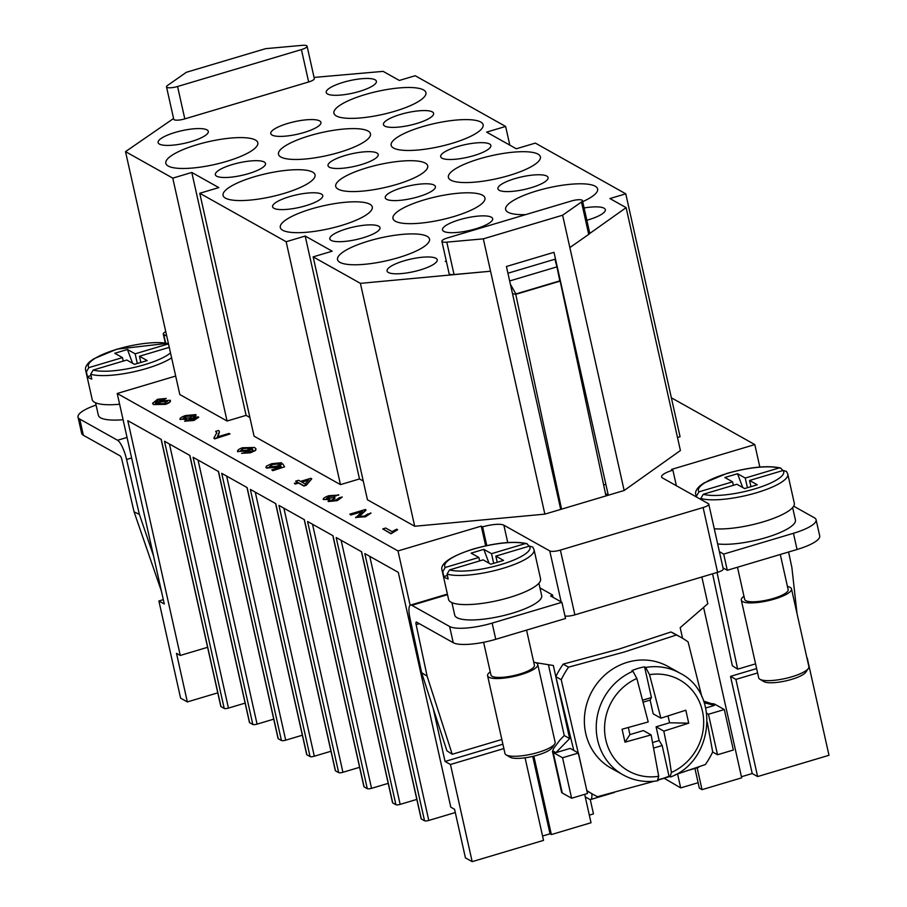 <?xml version="1.0" encoding="UTF-8"?>
<svg xmlns="http://www.w3.org/2000/svg" width="907" height="907" viewBox="0 0 907 907"><rect width="100%" height="100%" fill="white"/><g stroke="black" fill="none" stroke-linecap="round" stroke-linejoin="round"><path stroke-width="1.36" d="M343.197 82.344A25.713 6.44 167.4 0 1 376.394 81.279A25.713 6.44 167.4 0 1 359.399 91.426A25.713 6.44 167.4 0 1 326.214 92.491A25.713 6.44 167.4 0 1 343.197 82.344M400.44 114.441A25.713 6.44 167.4 0 1 433.625 113.375A25.713 6.44 167.4 0 1 416.63 123.522A25.713 6.44 167.4 0 1 383.446 124.588A25.713 6.44 167.4 0 1 400.44 114.441M457.672 146.537A25.713 6.44 167.4 0 1 490.857 145.471A25.713 6.44 167.4 0 1 473.873 155.619A25.713 6.44 167.4 0 1 440.677 156.684A25.713 6.44 167.4 0 1 457.672 146.537M514.904 178.634A25.713 6.44 167.4 0 1 548.1 177.568A25.713 6.44 167.4 0 1 531.105 187.726A25.713 6.44 167.4 0 1 497.92 188.792A25.713 6.44 167.4 0 1 514.904 178.634M584.097 207.964A25.713 6.44 167.4 0 1 605.332 209.676A25.713 6.44 167.4 0 1 588.337 219.823A25.713 6.44 167.4 0 1 586.852 220.254M287.768 123.443A25.713 6.44 167.4 0 1 320.953 122.377A25.713 6.44 167.4 0 1 303.97 132.524A25.713 6.44 167.4 0 1 270.785 133.59A25.713 6.44 167.4 0 1 287.768 123.443M402.243 187.647A25.713 6.44 167.4 0 1 435.428 186.581A25.713 6.44 167.4 0 1 418.444 196.728A25.713 6.44 167.4 0 1 385.248 197.794A25.713 6.44 167.4 0 1 402.243 187.647M345 155.539A25.713 6.44 167.4 0 1 378.196 154.473A25.713 6.44 167.4 0 1 361.201 164.632A25.713 6.44 167.4 0 1 328.017 165.698A25.713 6.44 167.4 0 1 345 155.539M459.475 219.743A25.713 6.44 167.4 0 1 492.66 218.678A25.713 6.44 167.4 0 1 475.676 228.825A25.713 6.44 167.4 0 1 442.491 229.89A25.713 6.44 167.4 0 1 459.475 219.743M404.046 260.842A25.713 6.44 167.4 0 1 437.231 259.776A25.713 6.44 167.4 0 1 420.247 269.935A25.713 6.44 167.4 0 1 387.051 271A25.713 6.44 167.4 0 1 404.046 260.842M346.814 228.745A25.713 6.44 167.4 0 1 379.999 227.68A25.713 6.44 167.4 0 1 363.004 237.827A25.713 6.44 167.4 0 1 329.819 238.892A25.713 6.44 167.4 0 1 346.814 228.745M289.571 196.649A25.713 6.44 167.4 0 1 322.767 195.583A25.713 6.44 167.4 0 1 305.772 205.73A25.713 6.44 167.4 0 1 272.588 206.796A25.713 6.44 167.4 0 1 289.571 196.649M232.339 164.552A25.713 6.44 167.4 0 1 265.524 163.487A25.713 6.44 167.4 0 1 248.541 173.634A25.713 6.44 167.4 0 1 215.344 174.7A25.713 6.44 167.4 0 1 232.339 164.552M175.108 132.445A25.713 6.44 167.4 0 1 208.293 131.379A25.713 6.44 167.4 0 1 191.298 141.537A25.713 6.44 167.4 0 1 158.113 142.603A25.713 6.44 167.4 0 1 175.108 132.445M339.331 152.365A47.13 11.802 167.4 0 1 278.494 154.315A47.13 11.802 167.4 0 1 309.638 135.71A47.13 11.802 167.4 0 1 370.487 133.76A47.13 11.802 167.4 0 1 339.331 152.365M226.671 161.367A47.13 11.802 167.4 0 1 165.822 163.328A47.13 11.802 167.4 0 1 196.966 144.712A47.13 11.802 167.4 0 1 257.815 142.762A47.13 11.802 167.4 0 1 226.671 161.367M525.675 214.63A47.13 11.802 167.4 0 1 505.63 209.506A47.13 11.802 167.4 0 1 536.774 190.901A47.13 11.802 167.4 0 1 597.622 188.951A47.13 11.802 167.4 0 1 582.691 201.66M396.574 184.461A47.13 11.802 167.4 0 1 335.726 186.423A47.13 11.802 167.4 0 1 366.87 167.806A47.13 11.802 167.4 0 1 427.719 165.856A47.13 11.802 167.4 0 1 396.574 184.461M452.003 143.363A47.13 11.802 167.4 0 1 391.155 145.313A47.13 11.802 167.4 0 1 422.299 126.708A47.13 11.802 167.4 0 1 483.148 124.747A47.13 11.802 167.4 0 1 452.003 143.363M341.145 225.571A47.13 11.802 167.4 0 1 280.297 227.521A47.13 11.802 167.4 0 1 311.441 208.916A47.13 11.802 167.4 0 1 372.289 206.955A47.13 11.802 167.4 0 1 341.145 225.571M509.235 175.459A47.13 11.802 167.4 0 1 448.387 177.409A47.13 11.802 167.4 0 1 479.542 158.804A47.13 11.802 167.4 0 1 540.391 156.854A47.13 11.802 167.4 0 1 509.235 175.459M283.902 193.463A47.13 11.802 167.4 0 1 223.065 195.424A47.13 11.802 167.4 0 1 254.209 176.808A47.13 11.802 167.4 0 1 315.058 174.858A47.13 11.802 167.4 0 1 283.902 193.463M398.377 257.667A47.13 11.802 167.4 0 1 337.529 259.617A47.13 11.802 167.4 0 1 368.684 241.013A47.13 11.802 167.4 0 1 429.521 239.051A47.13 11.802 167.4 0 1 398.377 257.667M453.806 216.558A47.13 11.802 167.4 0 1 392.958 218.519A47.13 11.802 167.4 0 1 424.113 199.903A47.13 11.802 167.4 0 1 484.95 197.953A47.13 11.802 167.4 0 1 453.806 216.558M394.772 111.266A47.13 11.802 167.4 0 1 333.923 113.216A47.13 11.802 167.4 0 1 365.067 94.6A47.13 11.802 167.4 0 1 425.916 92.65A47.13 11.802 167.4 0 1 394.772 111.266M421.233 818.522A3.424 0.862 -12.6 0 0 421.154 818.772A3.424 0.862 -12.6 0 0 421.324 818.976L424.544 820.778A3.424 0.862 -12.6 0 0 426.245 820.926A3.424 0.862 -12.6 0 0 428.796 820.438L369.773 556.365M220.889 706.168A3.424 0.862 -12.6 0 0 220.809 706.417A3.424 0.862 -12.6 0 0 220.979 706.61L224.199 708.424A3.424 0.862 -12.6 0 0 225.9 708.571A3.424 0.862 -12.6 0 0 228.451 708.084L169.428 444.011M249.516 722.221A3.424 0.862 -12.6 0 0 249.448 722.482A3.424 0.862 -12.6 0 0 249.618 722.675L252.826 724.466A3.424 0.862 -12.6 0 0 254.516 724.625A3.424 0.862 -12.6 0 0 257.078 724.126L198.043 460.053M278.143 738.275A3.424 0.862 -12.6 0 0 278.064 738.525A3.424 0.862 -12.6 0 0 278.245 738.729L281.442 740.52A3.424 0.862 -12.6 0 0 283.131 740.668A3.424 0.862 -12.6 0 0 285.694 740.18L226.659 476.107M306.759 754.318A3.424 0.862 -12.6 0 0 306.679 754.579A3.424 0.862 -12.6 0 0 306.861 754.771L310.058 756.563A3.424 0.862 -12.6 0 0 311.747 756.721A3.424 0.862 -12.6 0 0 314.31 756.223L255.275 492.15M335.375 770.372A3.424 0.862 -12.6 0 0 335.307 770.621A3.424 0.862 -12.6 0 0 335.477 770.825L338.674 772.617A3.424 0.862 -12.6 0 0 340.363 772.764A3.424 0.862 -12.6 0 0 342.925 772.276L283.902 508.203M363.99 786.426A3.424 0.862 -12.6 0 0 363.922 786.675A3.424 0.862 -12.6 0 0 364.092 786.868L367.29 788.671A3.424 0.862 -12.6 0 0 368.99 788.818A3.424 0.862 -12.6 0 0 371.541 788.33L312.518 524.257M392.606 802.468A3.424 0.862 -12.6 0 0 392.538 802.729A3.424 0.862 -12.6 0 0 392.708 802.922L395.906 804.713A3.424 0.862 -12.6 0 0 397.606 804.872A3.424 0.862 -12.6 0 0 400.157 804.373L341.134 540.3M568.553 667.155L563.156 664.128L618.948 649.095L671.01 631.975L676.407 635.002L624.175 652.031L568.553 667.155A89.974 83.909 119.3 0 0 561.218 679.694L582.986 773.433M701.78 696.542L688.084 641.884A89.974 83.909 119.3 0 0 680.976 637.372L675.579 634.344A89.974 83.909 119.3 0 0 671.01 631.975M586.795 790.496A89.974 83.909 119.3 0 0 592.951 794.328A89.974 83.909 119.3 0 0 597.52 796.697L654.276 781.233M127.048 437.435L117.547 440.269A17.142 4.467 73.4 0 1 122.422 447.151A17.142 4.467 73.4 0 1 126.572 459.486L139.361 514.348L134.089 511.888L121.878 459.588A3.424 0.896 -106.6 0 0 121.05 457.196A3.424 0.896 -106.6 0 0 120.098 455.858L83.376 435.269A34.273 8.582 167.4 0 1 81.641 433.285L78.013 417.095A34.273 8.582 167.4 0 1 96.063 405.044M123.091 419.726A44.556 11.156 167.4 0 1 100.598 417.798A44.556 11.156 167.4 0 1 98.341 415.225L95.552 402.776M119.622 404.239A47.13 11.802 167.4 0 1 94.6 402.311A47.13 11.802 167.4 0 1 92.208 399.59L85.689 370.441A47.13 11.802 167.4 0 0 86.38 371.813L88.863 367.618L122.468 357.607L114.758 353.277L127.445 349.501L135.154 353.821L137.308 363.503M140.857 362.449L139.474 356.247L147.172 360.567L134.485 364.342L126.787 360.022L93.183 370.033L90.7 374.24L91.788 379.092A47.13 11.802 167.4 0 1 89.169 378.015A47.13 11.802 167.4 0 1 87.469 376.666L86.38 371.813M696.735 497.149L696.485 496.038L698.968 491.843L732.561 481.832L724.863 477.501L737.55 473.726L745.248 478.046L778.852 468.035L780.666 468.023L782.832 470.552M787.446 586.512A25.713 6.44 167.4 0 1 790.19 587.407A25.713 6.44 167.4 0 1 791.494 588.892L808.874 666.622A25.713 6.44 167.4 0 1 808.375 668.436A25.713 6.44 167.4 0 1 785.315 678.481A25.713 6.44 167.4 0 1 759.998 679.32A25.713 6.44 167.4 0 1 759.907 679.275A25.713 6.44 167.4 0 1 758.694 677.835L741.314 600.105A25.713 6.44 167.4 0 1 743.967 596.228M791.494 588.892A25.713 6.44 167.4 0 1 771.199 599.958A25.713 6.44 167.4 0 1 742.618 601.59A25.713 6.44 167.4 0 1 741.314 600.105M808.375 668.436L805.824 672.178A22.278 5.578 167.4 0 1 785.836 680.885A22.278 5.578 167.4 0 1 763.887 681.611A22.278 5.578 167.4 0 1 763.819 681.565A22.278 5.578 167.4 0 1 763.739 681.531M780.292 554.483L788.149 589.641A22.278 5.578 167.4 0 1 770.565 599.232A22.278 5.578 167.4 0 1 745.792 600.649A22.278 5.578 167.4 0 1 744.658 599.357L737.482 567.238M700.805 498.465A47.13 11.802 167.4 0 0 756.642 492.716A47.13 11.802 167.4 0 0 787.786 474.1L786.46 471.425L783.172 470.45L749.567 480.472L757.277 484.792L744.59 488.567L736.881 484.247L703.288 494.27L700.805 498.465L701.054 499.564M421.619 672.643L446.902 750.803L452.219 754.261L427.14 676.237L421.619 672.643L410.043 618.472A17.142 4.467 73.4 0 1 409.068 607.905A17.142 4.467 73.4 0 1 410.554 605.071A17.142 4.467 73.4 0 1 411.823 605.309L449.623 626.499A34.273 8.582 -12.6 0 0 492.138 623.109L561.921 602.305L550.572 595.944L552.601 595.343M451.924 602.645L454.713 615.082A44.556 11.156 -12.6 0 0 456.969 617.656A44.556 11.156 -12.6 0 0 506.514 614.833A44.556 11.156 -12.6 0 0 541.683 595.638L538.905 583.201M493.691 563.36L491.526 553.678L525.119 543.667L526.933 543.656L529.098 546.184M490.233 671.86A25.713 6.44 -12.6 0 0 487.592 675.749L504.961 753.468A25.713 6.44 -12.6 0 0 506.174 754.907A25.713 6.44 -12.6 0 0 506.265 754.953A25.713 6.44 -12.6 0 0 531.593 754.114A25.713 6.44 -12.6 0 0 554.653 744.069A25.713 6.44 -12.6 0 0 555.141 742.255L537.76 664.525A25.713 6.44 -12.6 0 0 536.468 663.04A25.713 6.44 -12.6 0 0 533.724 662.144M487.592 675.749A25.713 6.44 -12.6 0 0 488.884 677.223A25.713 6.44 -12.6 0 0 517.466 675.602A25.713 6.44 -12.6 0 0 537.76 664.525M510.017 757.164A22.278 5.578 -12.6 0 0 510.085 757.209A22.278 5.578 -12.6 0 0 510.153 757.243A22.278 5.578 -12.6 0 0 532.103 756.517A22.278 5.578 -12.6 0 0 552.091 747.81L554.653 744.069M483.624 642.292L490.936 675.001A22.278 5.578 -12.6 0 0 492.059 676.282A22.278 5.578 -12.6 0 0 516.831 674.865A22.278 5.578 -12.6 0 0 534.416 665.273L526.559 630.116M447.072 574.097A47.13 11.802 -12.6 0 0 502.909 568.349A47.13 11.802 -12.6 0 0 534.064 549.744L532.738 547.057L529.439 546.093L495.846 556.104L503.544 560.424L490.857 564.211L483.159 559.88L449.555 569.902L447.072 574.097L448.16 578.949A47.13 11.802 167.4 0 1 445.541 577.884A47.13 11.802 167.4 0 1 443.84 576.535L442.752 571.671L445.235 567.476L478.839 557.465L479.61 560.945M526.933 543.656C514.076 540.844 496.197 542.624 473.318 549.018C441.675 559.154 440.813 567.158 442.06 570.299L448.58 599.448A47.13 11.802 -12.6 0 0 450.972 602.169A47.13 11.802 -12.6 0 0 503.374 599.187A47.13 11.802 -12.6 0 0 540.572 578.893L534.064 549.744M449.623 626.499L453.239 642.7L416.517 622.1A3.424 0.896 -106.6 0 0 416.268 622.055A3.424 0.896 -106.6 0 0 415.973 622.587A3.424 0.896 -106.6 0 0 416.132 624.617L419.317 623.676M591.829 793.704A13.707 3.571 73.4 0 1 591.817 797.264A13.707 3.571 73.4 0 1 590.638 799.532A13.707 3.571 73.4 0 1 589.607 799.339L585.253 796.89M552.533 751.733L561.58 792.208A13.707 3.435 -12.6 0 0 562.272 793.001L553.225 752.515A13.707 3.435 167.4 0 1 552.533 751.733A13.707 3.435 167.4 0 1 552.714 750.871L553.61 748.445L560.129 739.772L564.256 735.543L569.653 738.581L553.327 665.489L535.538 662.632M703.73 701.122L711.303 703.605A13.707 3.435 167.4 0 1 714.977 704.297L724.319 709.546L733.366 750.021L717.505 754.749L708.458 714.274L706.757 713.31M644.582 666.86L645.659 667.461L649.525 674.672L660.908 718.174L685.828 710.215L688.719 723.174L669.57 722.777L656.09 726.802L663.811 731.121L669.026 756.846L671.395 772.492L670.103 776.811L670.806 776.902C713.786 760.871 720.045 692.971 680.046 673.198L668.164 666.543A58.275 54.341 119.3 0 0 627.349 662.303A58.275 54.341 119.3 0 0 585.049 711.7A58.275 54.341 119.3 0 0 611.159 768.195L623.041 774.85A58.275 54.341 119.3 0 1 596.511 721.734A58.275 54.341 119.3 0 1 632.973 671.248L631.896 670.636A58.275 54.341 -60.7 0 1 638.154 668.368A58.275 54.341 -60.7 0 1 644.582 666.86L651.441 697.551L650.115 700.079L643.505 702.052M652.802 742.459L659.162 740.566L662.167 745.509L669.026 776.211A58.275 54.341 -60.7 0 1 662.768 778.478A58.275 54.341 -60.7 0 1 658.754 779.51M671.361 397.788L754.817 444.589L671.554 469.407L672.903 470.166A17.142 4.286 167.4 0 0 661.577 476.923A17.142 4.286 167.4 0 0 662.45 477.921L708.344 503.657A8.571 2.143 -12.6 0 1 708.775 504.156A8.571 2.143 -12.6 0 1 703.118 507.535L560.39 550.084A8.571 2.143 167.4 0 1 549.767 550.934L503.861 525.187A17.142 4.286 -12.6 0 0 482.603 526.888L481.254 526.128L398.003 550.946L117.218 393.479L164.28 603.994L158.884 600.967L163.305 599.652M165.777 331.701A8.571 2.143 -12.6 0 0 163.26 333.923A8.571 2.143 -12.6 0 0 163.691 334.411L166.763 336.134M175.686 376.054L117.218 393.479M198.724 417.345L193.826 420.156L184.733 420.973M198.633 417.277L193.905 420.485L184.722 421.154M186.774 419.397L179.994 419.147M196.048 415.043L194.517 416.903M252.849 449.634L252.146 448.886L247.441 451.21L237.521 451.346M256.023 449.056L255.525 450.473L250.468 452.786L241.613 453.341L251.942 451.062L252.815 449.475L252.078 448.557L247.373 450.892L237.532 451.516M311.759 478.817L306.237 485.313L303.845 486.027L298.596 483.091L295.387 484.043L294.469 483.533L297.609 482.252L295.671 481.163L298.584 480.291L300.523 481.379L310.84 478.306L311.759 478.817L306.158 484.996L303.766 485.71L298.516 482.762L295.308 483.726L294.401 483.204M297.281 482.354L295.671 481.163M361.882 511.729L350.839 515.017L349.807 514.156L365.532 509.473L365.952 510.29L365.6 509.802L365.952 510.29L358.832 516.888M367.823 514.11L370.918 513.283M370.85 513.203L365.464 516.82L355.612 517.341M397.629 529.722L390.985 533.792L382.777 528.917L385.702 528.044L392.028 531.593L396.676 529.178L397.629 529.722L390.906 533.475L382.777 528.917M335.941 496.016L329.615 496.186L326.418 498.589L334.581 497.41L335.148 498L331.157 500.335L336.316 499.882L339.15 497.784L342.256 497.013L337.189 500.324L328.13 501.22L329.763 499.326L323.334 499.53C322.903 498.476 324.729 497.206 328.81 495.721L338.73 495.075L329.695 496.514L326.486 498.918M335.148 498L331.225 500.664M328.198 501.548L337.257 500.653L342.256 497.013M329.842 499.644L323.209 499.428M278.653 463.987L272.474 464.169L269.413 466.788L276.329 466.3L282.735 463.817L284.594 466.844L272.769 470.37L271.828 469.837L281.306 467.003L280.422 465.404L276.431 467.026L266.409 467.763L266.386 466.13L271.647 463.715L281.555 462.706L278.653 463.987L272.554 464.497L269.492 467.105M284.594 466.844L272.848 470.688L271.828 469.837M281.215 467.037L280.49 465.722L276.499 467.354L266.477 468.08L265.864 467.162L266.477 468.08L266.454 466.459M216.773 432.945L215.662 431.358L218.678 430.462L219.403 431.675L217.397 436.891L229.029 433.421L229.993 433.954L214.664 438.875L213.825 438.115L216.75 432.843M216.841 433.274L215.662 431.358M219.437 431.834L217.963 436.721M163.611 399.636L158.317 399.76L155.21 402.402L155.925 403.173L160.539 400.883L170.221 400.27C170.856 401.393 169.28 402.64 165.482 404.023L153.408 404.261L152.569 403.286L157.58 399.284L166.264 398.422L163.611 399.636L158.396 400.089L155.267 402.561M170.289 400.588C170.935 401.71 169.36 402.969 165.55 404.352L153.487 404.59L152.614 403.445M605.491 493.646L608.291 495.222L560.719 509.405L506.423 266.499L553.996 252.316L608.291 495.222L624.152 490.494L680.409 450.53L626.113 207.635L589.561 233.598A8.571 2.143 167.4 0 1 588.722 234.38L569.857 247.588L562.612 215.208L483.329 238.847L446.8 242.146A8.571 2.143 167.4 0 1 441.879 241.296A8.571 2.143 167.4 0 1 447.548 237.917L571.399 200.991A8.571 2.143 167.4 0 1 582.464 200.64A8.571 2.143 167.4 0 1 581.489 202L562.612 215.208M544.858 514.133L490.562 271.227L360.408 283.358L313.153 256.862L367.448 499.768L414.703 526.264L544.858 514.133L560.719 509.405M173.577 118.488L125.517 151.639L172.772 178.135L191.796 172.455L218.791 187.602L199.767 193.27L254.062 436.176L340.454 484.621L359.489 478.953L363.276 481.073M249.89 417.481L246.092 415.361L227.067 421.029L179.813 394.534L125.517 151.639M677.495 437.491L680.069 436.721L625.773 193.826L609.912 198.554L626.113 207.635M510.392 284.265L516.049 294.253L559.868 281.193L556.955 266.862L509.655 280.955M507.931 273.234L554.914 259.232L556.955 266.862M364.092 786.868L304.367 519.688L278.948 505.426L338.674 772.617M306.861 754.771L247.135 487.581L221.716 473.329L281.442 740.52M249.618 722.675L189.903 455.484L164.484 441.233L224.199 708.424M220.979 706.61L161.265 439.43L127.785 420.655L180.266 655.455L176.491 653.335L187.341 701.916L180.595 698.129L158.884 600.967M525.074 757.798L543.531 840.381L472.173 861.65L465.427 857.863L454.566 809.282L450.79 807.162L398.298 572.362L364.829 553.587L424.544 820.778M195.651 418.161L192.964 419.714L187.828 420.145L190.402 418.297L195.685 417.991M195.663 418.195L190.481 418.626L187.896 420.463M183.191 418.671L186.377 416.324L192.874 415.814L189.676 417.821L183.123 418.342L186.309 415.996L192.953 415.667M184.881 421.358L186.706 419.079L179.994 419.329M180.198 419.567L180.13 419.249C179.643 418.24 181.434 417.005 185.504 415.542L195.821 414.601L196.116 415.202M195.821 414.601L193.316 417.107L198.554 416.959M250.241 448.217L247.089 450.212L240.661 450.586L243.291 448.171L250.253 448.047M250.139 448.149L243.359 448.5L240.729 450.904M237.781 451.833L237.713 451.516C237.112 450.405 238.677 449.146 242.396 447.741L254.595 447.48L256.001 448.897L255.445 450.155L250.389 452.457L241.613 453.341M301.441 481.889L308.89 479.678L305.092 483.941L301.441 481.889M308.471 480.143L301.838 482.116M365.532 509.473L365.872 509.961L358.764 516.559L364.637 516.015L367.834 513.929M370.77 512.886L365.385 516.502L355.612 517.523M355.805 517.772L362.426 511.219L350.771 514.7L349.807 514.156M338.662 494.746L335.873 495.687M281.555 462.706L278.574 463.67M229.993 433.954L214.596 438.546L213.825 438.115M157.886 403.989L160.686 401.586L167.183 401.143L164.303 403.672L157.659 403.717M167.387 401.586L160.754 401.914L157.954 404.307M166.264 398.422L163.543 399.307M446.391 261.477L445.269 261.375L446.301 261.057M446.425 261.635L445.269 261.375M199.767 193.27L286.159 241.727L305.194 236.047L332.189 251.194L313.153 256.862M483.329 238.847L490.562 271.227L454.044 274.538A8.571 2.143 167.4 0 1 449.124 273.687L441.879 241.296M582.464 200.64L589.697 233.031A8.571 2.143 167.4 0 1 589.561 233.598M509.813 145.131L505.63 126.447L486.606 132.116L516.298 148.771L535.334 143.102L625.773 193.826M505.63 126.447L415.191 75.723L399.329 80.451L383.128 71.37L314.06 77.424M307.088 46.2L314.321 78.592A8.571 2.143 167.4 0 1 308.663 81.97L184.813 118.885A8.571 2.143 167.4 0 1 173.747 119.248L166.503 86.857A8.571 2.143 -12.6 0 0 177.568 86.505L301.419 49.59A8.571 2.143 -12.6 0 0 307.088 46.2A8.571 2.143 -12.6 0 0 302.167 45.35L265.638 48.661L186.354 72.288L167.478 85.496A8.571 2.143 -12.6 0 0 166.503 86.857M642.995 700.068L651.441 697.551M662.167 745.509L653.947 747.958M670.103 776.811L669.026 776.211M656.09 726.802L659.162 740.566M657.416 780.598L658.709 776.279L651.124 734.908L643.403 730.577L629.923 734.602L624.98 742.175L622.089 729.217L648.222 721.949L636.839 678.459L632.973 671.248M688.719 723.174L663.811 731.121M651.124 734.908L624.98 742.175M628.358 727.595L629.923 734.602M669.57 722.777L668.062 716.031M650.115 700.079L653.199 713.843L660.908 718.174M675.25 774.759L705.363 764.556A89.974 83.909 119.3 0 0 712.698 752.005L717.505 754.749M711.303 703.605L714.467 705.385L704.308 702.766M705.782 707.97L714.467 705.385M708.458 714.274L724.319 709.546M548.418 664.706L564.256 735.543M552.714 750.871L555.889 752.651L569.653 738.581M553.225 752.515L562.567 757.753L571.614 798.239L562.272 793.001M571.614 798.239L587.475 793.512L578.428 753.037L562.567 757.753M578.428 753.037L570.163 748.4L555.889 752.651M690.216 769.839L698.469 767.379A13.707 3.571 -106.6 0 0 699.172 766.755M682.563 638.29L680.182 627.678L707.823 603.733L701.848 576.999M516.049 294.253L512.512 293.732M559.812 280.875L515.38 294.095M453.239 642.7A34.273 8.582 -12.6 0 0 495.755 639.299L565.537 618.495L561.921 602.305M717.04 572.476L737.663 669.173L755.565 663.845M797.015 613.586L791.879 567.51L788.58 552.012M478.839 557.465L471.13 553.145L483.816 549.359L491.526 553.678M497.229 562.306L495.846 556.104M483.816 549.359L488.998 563.156M443.84 576.535L447.389 575.469M515.766 294.344L561.569 509.144M427.14 676.237L416.132 624.617M501.832 739.477L452.219 754.261M747.413 487.728L745.248 478.046M750.962 486.674L749.567 480.472M733.344 485.302L732.561 481.832M742.731 487.524L737.55 473.726M787.786 474.1L794.305 503.249A47.13 11.802 167.4 0 1 766.154 520.935A47.13 11.802 167.4 0 1 714.285 528.781M792.639 507.569L795.416 520.006A44.556 11.156 167.4 0 1 767.299 537.193A44.556 11.156 167.4 0 1 717.675 543.928M560.163 281.102L605.978 495.914M793.67 506.174L814.361 517.772A34.273 8.582 167.4 0 1 816.096 519.756A34.273 8.582 167.4 0 1 793.444 533.293L723.673 554.086L719.41 551.694M816.096 519.756L819.713 535.946A34.273 8.582 167.4 0 1 797.06 549.483L727.289 570.276L723.026 567.895M539.96 587.917L552.522 594.969L553.055 597.339M723.673 554.086L727.289 570.276M737.663 669.173L732.346 665.715L712.573 573.802M161.401 591.137L134.089 511.888M91.006 375.611L87.469 376.666M123.239 361.077L122.468 357.607M132.626 363.299L127.445 349.501M169.269 347.358L139.474 356.247M135.154 353.821L168.498 343.878M117.547 440.269L79.748 419.068A34.273 8.582 167.4 0 1 78.013 417.095M131.64 457.978L126.572 459.486M139.361 514.348L153.532 555.9M573.791 750.429L555.821 676.667L561.218 679.694M658.652 779.918L669.615 776.539M712.698 752.005L707.267 722.267M680.976 637.372A89.974 83.909 119.3 0 0 676.407 635.002M586.897 790.938A89.974 83.909 119.3 0 0 587.543 791.301L592.951 794.328M563.156 664.128A89.974 83.909 119.3 0 0 555.821 676.667M388.207 783.365L371.541 788.33M359.591 767.311L342.925 772.276M330.976 751.257L314.31 756.223M302.36 735.214L285.694 740.18M273.733 719.16L257.078 724.126M245.117 703.118L228.451 708.084M455.291 812.536L428.796 820.438M416.823 799.407L400.157 804.373M421.324 818.976L361.61 551.785L336.191 537.522L395.906 804.713M472.173 861.65L450.462 764.488L503.861 748.57M433.387 709.251L445.054 761.461L450.462 764.488M398.003 550.946L410.145 605.286M278.245 738.729L218.519 471.538L193.1 457.275L252.826 724.466M335.477 770.825L275.751 503.634L250.332 489.383L310.058 756.563M392.708 802.922L332.982 535.731L307.564 521.48L367.29 788.671M754.817 444.589L759.828 467.026M741.438 776.743L752.22 773.535L757.617 776.562L828.987 755.293L807.264 658.131M207.601 647.303L180.266 655.455M590.264 799.566L593.473 813.896L589.323 815.132M697.143 767.776L702.029 789.657L699.331 788.138L694.932 768.433M533.849 756.109L551.377 834.565L591.024 822.74L584.675 794.351M217.771 692.846L187.341 701.916M551.377 834.565L550.027 833.805L542.567 836.027M703.583 607.407L741.677 777.832L702.029 789.657M664.139 778.24L680.692 787.9L677.586 774.011M698.118 782.707L680.692 787.9M603.654 485.007L605.865 484.349M564.97 615.966A8.571 2.143 -12.6 0 0 574.868 614.855L717.596 572.306A8.571 2.143 -12.6 0 0 723.253 568.927L708.775 504.156M482.603 526.888L486.787 545.595M757.594 672.937L735.906 679.4L730.509 676.373L756.619 668.584M757.617 776.562L735.906 679.4M752.22 773.535L730.509 676.373M445.054 761.461L502.897 744.216M481.254 526.128L485.664 545.833M532.726 756.381L550.027 833.805M672.903 470.166L676.384 485.733M227.067 421.029L172.772 178.135M246.092 415.361L191.796 172.455M414.703 526.264L360.408 283.358M359.489 478.953L305.194 236.047M340.454 484.621L286.159 241.727M624.152 490.494L569.857 247.588M171.616 357.846A47.13 11.802 167.4 0 1 146.537 368.491A47.13 11.802 167.4 0 1 90.7 374.24M170.505 352.902A43.706 10.941 167.4 0 1 144.735 364.648A43.706 10.941 167.4 0 1 93.183 370.033M88.863 367.618A43.706 10.941 167.4 0 1 117.196 349.195A43.706 10.941 167.4 0 1 168.464 343.73M696.485 496.038A47.13 11.802 167.4 0 1 695.794 494.666L696.293 496.9M698.968 491.843A43.706 10.941 167.4 0 1 727.301 473.431A43.706 10.941 167.4 0 1 778.852 468.035M783.172 470.45A43.706 10.941 167.4 0 1 754.839 488.873A43.706 10.941 167.4 0 1 703.288 494.27M525.119 543.667A43.706 10.941 -12.6 0 0 473.567 549.064A43.706 10.941 -12.6 0 0 445.235 567.476M449.555 569.902A43.706 10.941 -12.6 0 0 501.106 564.505A43.706 10.941 -12.6 0 0 529.439 546.093M671.395 772.492A52.221 48.695 119.3 0 0 702.437 711.077A52.221 48.695 119.3 0 0 649.525 674.672M680.046 673.198A58.275 54.341 119.3 0 0 645.659 667.461M636.839 678.459A52.221 48.695 119.3 0 0 605.808 739.874A52.221 48.695 119.3 0 0 658.709 776.279M442.06 570.299A47.13 11.802 -12.6 0 0 442.752 571.671M411.823 605.309L447.514 594.663M492.138 623.109L495.755 639.299M793.444 533.293L797.06 549.483M163.691 334.411L165.573 342.812M79.748 419.068L83.376 435.269M503.861 525.187L507.739 542.533M549.767 550.934L561.15 601.874M184.813 118.885L177.568 86.505M308.663 81.97L301.419 49.59M588.722 234.38L581.489 202M454.044 274.538L446.8 242.146M560.39 550.084L574.868 614.855M703.118 507.535L717.596 572.306M168.351 343.254L116.946 349.15L93.874 358.753L90.11 361.417C86.358 364.75 84.884 367.754 85.689 370.441M763.819 681.565L759.907 679.275M695.794 494.666C694.989 491.979 696.463 488.975 700.215 485.642L703.979 482.978L727.04 473.375C749.93 467.003 767.81 465.212 780.666 468.023M657.983 780.723C645.535 782.752 633.88 780.802 623.041 774.85M614.47 792.423L590.638 799.532M510.085 757.209L506.174 754.907M447.389 594.096L410.554 605.071M332.835 535.652L392.538 802.729M304.219 519.598L363.922 786.675M275.603 503.555L335.307 770.621M246.987 487.501L306.679 754.579M218.372 471.447L278.064 738.525M189.744 455.405L249.448 722.482M161.117 439.339L220.809 706.417M361.462 551.694L421.154 818.772M163.26 333.923L165.233 342.767"/></g></svg>
